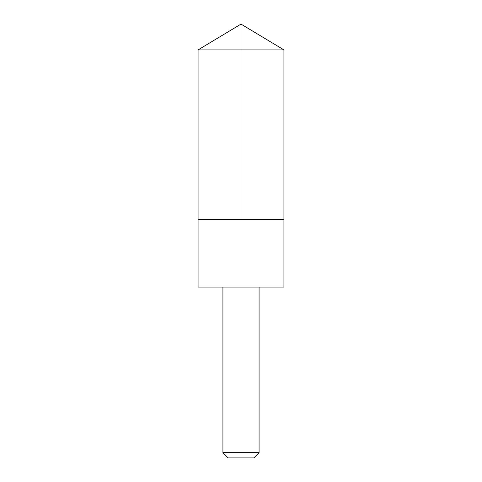 <?xml version="1.0" encoding="UTF-8"?>
<svg xmlns="http://www.w3.org/2000/svg" width="482" height="482" viewBox="0 0 482 482"><rect width="100%" height="100%" fill="white"/><g stroke="black" fill="none" stroke-linecap="round" stroke-linejoin="round"><path stroke-width="0.72" d="M198.072 219.31L283.928 219.31L283.928 49.893L198.072 49.893L198.072 219.31L283.928 219.31L283.928 287.067L198.072 287.067L198.072 219.31M283.928 287.067L198.072 287.067M259.075 287.115L259.075 452.682L222.925 452.682L222.925 287.115M259.075 452.682L253.857 457.9L228.143 457.9L222.925 452.682M241 219.31L241 24.1L198.072 49.893M241 24.1L283.928 49.893"/></g></svg>
